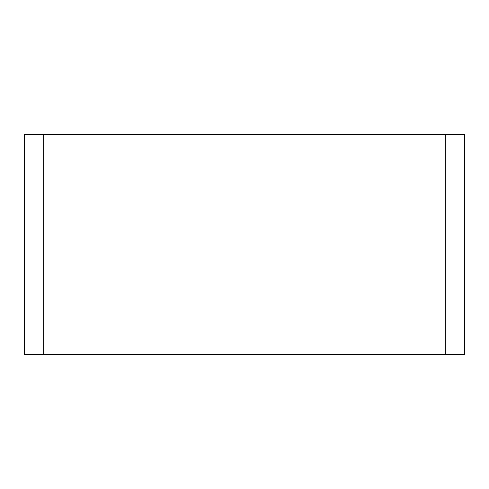 <?xml version="1.0" encoding="UTF-8"?>
<svg xmlns="http://www.w3.org/2000/svg" width="489" height="489" viewBox="0 0 489 489"><rect width="100%" height="100%" fill="white"/><g stroke="black" fill="none" stroke-linecap="round" stroke-linejoin="round"><path stroke-width="0.73" d="M43.704 134.475L24.45 134.475L24.45 354.525L464.55 354.525L464.55 134.475L43.704 134.475L43.704 354.525M445.296 354.525L445.296 134.475"/></g></svg>
